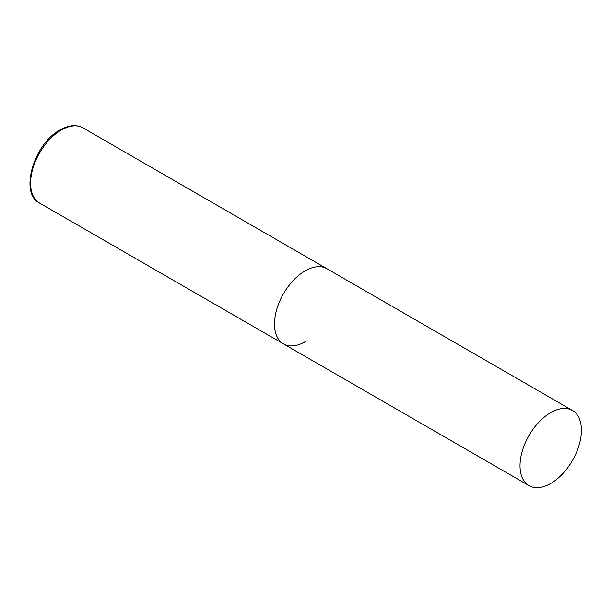 <?xml version="1.0" encoding="UTF-8"?>
<svg xmlns="http://www.w3.org/2000/svg" width="612" height="612" viewBox="0 0 612 612"><rect width="100%" height="100%" fill="white"/><g stroke="black" fill="none" stroke-linecap="round" stroke-linejoin="round"><path stroke-width="0.92" d="M305.181 341.726A43.406 25.061 -60 0 1 283.478 343.875A43.406 25.061 -60 0 1 276.831 309.098A43.406 25.061 -60 0 1 305.181 270.848A43.406 25.061 -60 0 1 326.885 268.699A43.406 25.061 120 0 0 293.439 280.327A43.406 25.061 120 0 0 274.49 324.008A43.406 25.061 120 0 0 283.478 343.875L39.589 203.069A43.406 25.061 -60 0 1 32.933 168.285A43.406 25.061 -60 0 1 61.292 130.042A43.406 25.061 -60 0 1 82.995 127.893C76.439 124.358 68.819 125.039 60.137 129.928C33.844 143.644 19.163 193.438 39.589 203.069M581.4 430.32A43.406 25.061 120 0 0 572.411 410.453A43.406 25.061 120 0 0 538.965 422.081A43.406 25.061 120 0 0 520.016 465.763A43.406 25.061 120 0 0 529.005 485.63A43.406 25.061 120 0 0 562.451 474.002A43.406 25.061 120 0 0 581.4 430.32M572.411 410.453L82.995 127.893M283.478 343.875L529.005 485.63"/></g></svg>
